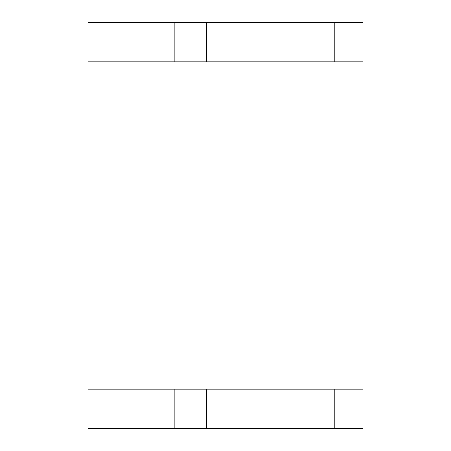 <?xml version="1.0" encoding="UTF-8"?>
<svg xmlns="http://www.w3.org/2000/svg" width="451" height="451" viewBox="0 0 451 451"><rect width="100%" height="100%" fill="white"/><g stroke="black" fill="none" stroke-linecap="round" stroke-linejoin="round"><path stroke-width="0.68" d="M334.805 61.832L334.805 22.55L362.982 22.55L362.982 61.832L174.864 61.832L174.864 22.55L88.018 22.55L88.018 61.832L174.864 61.832M334.805 22.55L206.71 22.55L206.71 61.832M174.864 22.55L206.71 22.55M174.864 389.168L206.71 389.168L206.71 428.45L88.018 428.45L88.018 389.168L174.864 389.168L174.864 428.45M334.805 389.168L362.982 389.168L362.982 428.45L334.805 428.45L334.805 389.168L206.71 389.168M334.805 428.45L206.71 428.45"/></g></svg>
